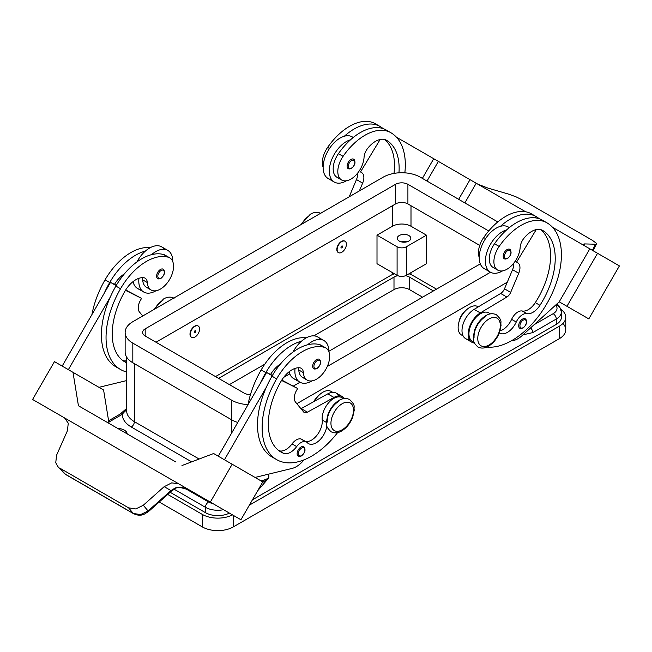 <?xml version="1.0" encoding="UTF-8"?>
<svg xmlns="http://www.w3.org/2000/svg" width="652" height="652" viewBox="0 0 652 652"><rect width="100%" height="100%" fill="white"/><g stroke="black" fill="none" stroke-linecap="round" stroke-linejoin="round"><path stroke-width="0.98" d="M398.967 172.821A61.198 35.33 120 0 0 386.465 140.261L386.465 140.261A21.858 12.616 120 0 0 367.981 147.971A10.929 6.308 120 0 0 364.052 157.409A18.574 10.725 -60 0 1 358.82 171.517A18.574 10.725 -60 0 1 341.656 180.009A18.574 10.725 -60 0 1 343.074 156.325A51.695 29.845 -60 0 1 390.833 132.69A69.935 40.375 -60 0 1 404.843 172.845M341.762 241.59A6.561 3.782 -60 0 1 345.038 241.264A6.561 3.782 -60 0 1 346.049 246.521A6.561 3.782 -60 0 1 341.762 252.3A6.561 3.782 -60 0 1 338.486 252.626A6.561 3.782 -60 0 1 337.483 247.369A6.561 3.782 -60 0 1 341.762 241.59M338.331 252.528A6.561 3.782 -60 0 1 338.176 252.446A6.561 3.782 -60 0 1 337.174 247.189A6.561 3.782 -60 0 1 341.452 241.411A6.561 3.782 -60 0 1 344.729 241.085A6.561 3.782 -60 0 1 344.884 241.183M341.762 247.833A1.092 0.628 -60 0 1 340.988 247.393A1.092 0.628 -60 0 1 341.762 246.048A1.092 0.628 -60 0 1 342.536 246.497A1.092 0.628 -60 0 1 341.762 247.833M487.688 269.683A24.042 13.879 -60 0 1 484.191 268.6A24.042 13.879 -60 0 1 479.212 257.597A24.042 13.879 -60 0 1 500.451 226.325A51.695 29.845 -60 0 1 536.099 216.562A51.695 29.845 -60 0 1 536.107 216.562L531.47 213.88A51.695 29.845 -60 0 0 483.702 237.515A18.574 10.725 -60 0 0 479.212 257.369M495.724 268.274A18.574 10.725 -60 0 1 493.108 267.442A18.574 10.725 -60 0 1 494.526 243.767A51.695 29.845 -60 0 1 506.628 229.895A24.042 13.879 120 0 0 485.398 261.167A24.042 13.879 120 0 0 490.377 272.169A24.042 13.879 120 0 0 502.57 270.873M507.06 258.51A5.46 3.154 -60 0 1 504.33 258.779A5.46 3.154 -60 0 1 503.491 254.402A5.46 3.154 -60 0 1 507.06 249.586A5.46 3.154 -60 0 1 509.791 249.317A5.46 3.154 -60 0 1 510.915 252.194M166.301 256.081A18.574 10.725 120 0 0 165.07 255.152A18.574 10.725 120 0 0 163.66 254.557A51.695 29.845 120 0 0 151.549 254.663A51.695 29.845 120 0 0 115.893 286.065A69.935 40.375 120 0 0 110.286 297.051L68.362 369.66L62.184 366.09L110.514 282.373L114.483 284.353A21.858 12.616 -60 0 1 124.393 273.864M126.684 362.846A61.198 35.33 -60 0 1 124.907 361.933A61.198 35.33 -60 0 1 124.907 291.265A21.858 12.616 -60 0 1 143.383 277.646A10.929 6.308 -60 0 1 145.07 278.151A10.929 6.308 -60 0 1 147.319 282.536A18.574 10.725 120 0 0 151.134 290.01A18.574 10.725 120 0 0 152.544 290.605A18.574 10.725 120 0 0 170.343 278.119A18.574 10.725 120 0 0 169.707 257.825A18.574 10.725 120 0 0 168.297 257.23A51.695 29.845 120 0 0 120.53 288.746A69.935 40.375 120 0 0 120.53 369.505A69.935 40.375 120 0 0 126.684 371.982M194.948 337.06A6.561 3.782 120 0 0 199.235 331.281A6.561 3.782 120 0 0 198.224 326.033A6.561 3.782 120 0 0 194.948 326.35A6.561 3.782 120 0 0 190.661 332.129A6.561 3.782 120 0 0 191.672 337.386A6.561 3.782 120 0 0 194.948 337.06M191.517 337.288A6.561 3.782 -60 0 1 191.362 337.206A6.561 3.782 -60 0 1 190.351 331.95A6.561 3.782 -60 0 1 194.638 326.179A6.561 3.782 -60 0 1 197.915 325.853A6.561 3.782 -60 0 1 198.069 325.943M194.174 332.153A1.092 0.628 120 0 0 194.948 332.601A1.092 0.628 120 0 0 195.722 331.265A1.092 0.628 120 0 0 194.948 330.817A1.092 0.628 120 0 0 194.174 332.153M320.401 339.439A24.042 13.879 120 0 0 317.711 336.962A24.042 13.879 120 0 0 301.46 341.216A51.695 29.845 120 0 0 265.804 372.618A69.935 40.375 120 0 0 260.189 383.596L266.603 372.488L272.243 375.748M292.993 352.064A24.042 13.879 -60 0 1 301.46 341.216M312.047 380.874A24.042 13.879 -60 0 1 299.855 382.17A24.042 13.879 -60 0 1 294.875 371.159A24.042 13.879 -60 0 1 295.03 368.421M322.39 346.196A18.574 10.725 120 0 0 321.159 345.267A18.574 10.725 120 0 0 319.749 344.672A51.695 29.845 120 0 0 307.638 344.786A24.042 13.879 -60 0 1 323.897 340.523A24.042 13.879 -60 0 1 328.877 351.534A24.042 13.879 -60 0 1 328.877 351.778M320.393 362.194A5.46 3.154 120 0 0 319.276 359.309A5.46 3.154 120 0 0 316.546 359.578A5.46 3.154 120 0 0 312.976 364.395A5.46 3.154 120 0 0 313.808 368.771A5.46 3.154 120 0 0 316.546 368.502M117.784 428.462A9.837 5.681 180 0 1 124.32 430.124A9.837 5.681 180 0 1 127.197 433.898M530.581 327.923A4.368 2.526 60 0 1 531.869 329.553A4.368 2.526 60 0 1 532.774 332.601L556.27 319.04A17.482 10.098 0 0 0 561.388 311.9A17.482 10.098 0 0 0 556.27 304.761A4.368 2.526 -60 0 0 556.262 304.533M108.599 420.768L120.131 414.11A4.368 2.526 -120 0 1 122.315 414.33A30.595 17.669 0 0 0 131.28 427.003L191.655 461.861M399.252 241.053A6.773 3.912 180 0 1 397.272 238.29A6.773 3.912 180 0 1 401.453 234.679A6.773 3.912 180 0 1 408.837 235.527A6.773 3.912 180 0 1 410.817 238.29A6.773 3.912 180 0 1 406.636 241.9A6.773 3.912 180 0 1 399.252 241.053M406.815 241.859A6.773 3.912 0 0 0 401.273 241.859M313.832 401.608A10.929 6.308 -60 0 1 318.437 395.821M326.848 425.626A15.298 8.835 -60 0 1 319.643 440.108A15.298 8.835 -60 0 1 308.453 443.596A15.298 8.835 -60 0 1 307.288 442.675A10.929 6.308 120 0 0 306.456 442.015A10.929 6.308 120 0 0 296.66 446.596A15.298 8.835 -60 0 1 283.596 453.311A61.198 35.33 -60 0 1 280.996 452.048A61.198 35.33 -60 0 1 280.996 381.387A21.858 12.616 -60 0 1 299.472 367.761A10.929 6.308 -60 0 1 301.159 368.266A10.929 6.308 -60 0 1 303.4 372.659A18.574 10.725 120 0 0 307.222 380.124A18.574 10.725 120 0 0 308.632 380.719A18.574 10.725 120 0 0 326.432 368.233A18.574 10.725 120 0 0 325.796 347.948A18.574 10.725 120 0 0 324.378 347.345A51.695 29.845 120 0 0 276.619 378.861A69.935 40.375 120 0 0 276.619 459.619A69.935 40.375 120 0 0 337.606 432.602M298.298 367.752A10.929 6.308 -60 0 1 298.771 369.977A18.574 10.725 120 0 0 302.585 377.443A18.574 10.725 120 0 0 303.995 378.046M300.996 455.927A5.46 3.154 -60 0 1 298.266 456.196A5.46 3.154 -60 0 1 297.426 451.82A5.46 3.154 -60 0 1 300.996 447.003A5.46 3.154 -60 0 1 303.726 446.734A5.46 3.154 -60 0 1 304.843 449.611M164.304 272.071A5.46 3.154 120 0 0 163.187 269.195A5.46 3.154 120 0 0 160.457 269.463A5.46 3.154 120 0 0 156.887 274.28A5.46 3.154 120 0 0 157.719 278.657A5.46 3.154 120 0 0 160.457 278.388M138.941 278.298A24.042 13.879 120 0 0 138.786 281.045A24.042 13.879 120 0 0 143.766 292.047A24.042 13.879 120 0 0 155.958 290.759M172.788 261.656A24.042 13.879 120 0 0 172.788 261.419A24.042 13.879 120 0 0 167.808 250.409A24.042 13.879 120 0 0 151.549 254.663M141.076 289.57A24.042 13.879 -60 0 1 137.588 288.486A24.042 13.879 -60 0 1 133.041 281.64M171.403 491.095L170.963 490.581L148.077 510.948L140.612 514.615L133.293 513.45L65.485 474.306L57.784 466.522L55.754 462.7L56.577 455.186L67.4 430.785L68.273 423.197L64.54 417.924L167.051 477.101L64.418 417.851A13.113 10.709 -60 0 0 64.124 417.671L32.6 399.48L54.458 361.624L73 372.333L78.436 405.756L175.795 461.958M178.803 483.882L191.786 491.38L178.803 483.882A13.113 10.709 -60 0 0 178.509 483.719L171.672 482.896L164.174 486.661L170.963 490.581L175.241 487.957L179.096 487.183L189.161 489.872L193.807 492.553A13.113 10.709 -60 0 0 193.807 492.553L200.783 496.579M148.077 510.948L143.293 505.251L135.852 508.943L128.574 507.843L133.293 513.45A4.368 2.526 120 0 0 133.652 513.752A4.368 2.526 120 0 0 133.668 513.76A4.368 2.526 120 0 0 134.296 513.955M459.032 321.835A10.929 6.308 -60 0 1 465.251 311.053M499.351 332.854A15.298 8.835 120 0 0 499.791 333.131A15.298 8.835 120 0 0 516.254 322.031A10.929 6.308 -60 0 1 526.881 313.669A15.298 8.835 120 0 0 539.946 305.315A61.198 35.33 120 0 0 542.554 230.376L542.554 230.376A21.858 12.616 120 0 0 524.069 238.094A10.929 6.308 120 0 0 520.141 247.524A18.574 10.725 -60 0 1 514.909 261.631A18.574 10.725 -60 0 1 497.745 270.124A18.574 10.725 -60 0 1 499.163 246.44A51.695 29.845 -60 0 1 546.922 222.805L542.285 220.132A51.695 29.845 -60 0 1 542.285 220.132A51.695 29.845 -60 0 0 506.628 229.895M472.35 341.265L474.077 342.267L472.35 341.265A16.39 9.462 -60 0 1 469.032 332.17A16.39 9.462 -60 0 1 476.734 316.627A16.39 9.462 -60 0 1 488.739 312.87A16.39 9.462 -60 0 1 490.076 313.946M461.526 335.022A69.935 40.375 -60 0 1 461.526 335.014L463.124 335.935L461.526 335.014A16.39 9.462 -60 0 1 458.209 325.927A16.39 9.462 -60 0 1 465.919 310.376A16.39 9.462 -60 0 1 477.924 306.627A16.39 9.462 -60 0 1 478.299 306.864M522.545 328.013A5.46 3.154 -60 0 1 519.815 328.282A5.46 3.154 -60 0 1 518.976 323.905A5.46 3.154 -60 0 1 522.545 319.089A5.46 3.154 -60 0 1 525.276 318.82A5.46 3.154 -60 0 1 526.4 321.705M350.972 168.387A5.46 3.154 -60 0 1 348.241 168.664A5.46 3.154 -60 0 1 347.402 164.28A5.46 3.154 -60 0 1 350.972 159.471A5.46 3.154 -60 0 1 353.71 159.194A5.46 3.154 -60 0 1 354.827 162.079M346.489 180.759A24.042 13.879 -60 0 1 334.289 182.055A24.042 13.879 -60 0 1 329.309 171.052A24.042 13.879 -60 0 1 350.54 139.781A51.695 29.845 -60 0 1 386.196 130.009L390.833 132.69L386.196 130.009M334.289 182.055L328.103 178.485A24.042 13.879 120 0 1 323.123 167.482A24.042 13.879 120 0 1 344.362 136.211A24.042 13.879 -60 0 1 352.145 136.847A24.042 13.879 -60 0 1 353.164 137.539M477.818 184.174L487.826 188.053L508.707 194.149L516.148 196.896L523.426 200.49L592.171 240.189L596.246 243.139L596.507 243.905L595.423 244.215L592.432 250.344M583.882 245.176L584.599 243.921L583.491 244.223L584.526 245.771M584.599 243.921L595.423 244.215M597.542 253.294L619.4 265.91L588.805 318.909L566.947 306.293L597.542 253.294L552.529 227.303L589.816 248.836L559.22 301.827L566.947 306.293M419.823 150.685L525.634 211.778M464.852 202.911L476.204 183.236L464.843 202.902M559.22 301.835L522.203 335.552A21.858 12.616 120 0 1 511.608 340.817L511.323 340.833M458.666 199.341L470.027 179.667M427.011 181.06L438.364 161.394M422.374 178.387L433.727 158.713L396.44 137.189M380.36 127.906L379.211 127.246L378.934 127.702M339.635 178.159A18.574 10.725 -60 0 1 337.019 177.328A18.574 10.725 -60 0 1 338.437 153.644A51.695 29.845 -60 0 1 350.54 139.781M328.103 178.485A24.042 13.879 120 0 0 331.599 179.569M323.123 167.254A18.574 10.725 -60 0 1 327.622 147.401A51.695 29.845 -60 0 1 375.381 123.766L380.018 126.439A69.935 40.375 -60 0 1 383.18 128.631M469.277 339.447A17.482 10.098 -60 0 1 465.618 338.641A17.482 10.098 -60 0 1 462.896 324.777A17.482 10.098 -60 0 1 474.134 309.358L500.671 293.473A6.561 3.782 120 0 0 504.485 288.812L512.553 269.683A10.929 6.308 120 0 0 513.735 263.212M535.023 217.817L535.3 217.36L536.449 218.021M515.17 261.256L517.696 262.715A10.929 6.308 -60 0 1 518.731 273.253L510.671 292.381A6.561 3.782 -60 0 1 506.857 297.043L480.312 312.927A17.482 10.098 120 0 0 469.073 328.347A17.482 10.098 120 0 0 471.803 342.21A17.482 10.098 120 0 0 474.379 343.001M536.237 229.61L516.604 262.08M500.043 330.874A15.298 8.835 120 0 0 511.616 319.35A10.929 6.308 -60 0 1 522.244 310.996A15.298 8.835 120 0 0 535.308 302.634A61.198 35.33 120 0 0 540.679 229.618M531.47 213.88L536.099 216.562A69.935 40.375 -60 0 1 539.269 218.754M542.285 220.123L546.922 222.805A69.935 40.375 -60 0 1 551.038 295.796A69.935 40.375 -60 0 1 486.799 347.06M176.056 487.663A4.368 0.937 -114.4 0 1 175.869 488.25A4.368 0.937 -114.4 0 1 175.241 487.957M57.792 466.522L65.485 474.306A4.368 2.526 120 0 0 65.86 474.615A4.368 2.526 120 0 0 66.317 474.786M133.668 513.76L65.86 474.615L63.472 472.7L62.046 470.565M59.829 468.144L128.574 507.843M143.293 505.251L164.174 486.661M191.786 491.38L240.922 519.758L262.78 481.901L213.636 453.523L181.973 465.536M228.828 512.774L206.969 500.149L228.819 512.774M178.632 483.792L167.173 477.174M210.327 502.089L232.177 464.232M178.509 483.719L167.051 477.109M64.54 417.924L44.703 406.465L64.687 418.013M260.189 383.596L218.273 456.204L224.451 459.774L266.375 387.166A69.935 40.375 120 0 0 271.982 456.938A69.935 40.375 120 0 0 274.378 458.144M109.031 423.409L103.595 390.002L73 372.333M116.154 285.633L110.514 282.373M98.974 387.329L126.684 380.572M110.286 297.051A69.935 40.375 120 0 0 115.901 366.823A69.935 40.375 120 0 0 118.289 368.03M142.209 277.638A10.929 6.308 -60 0 1 142.682 279.863A18.574 10.725 120 0 0 146.496 287.328A18.574 10.725 120 0 0 147.906 287.931M136.904 261.949A24.042 13.879 -60 0 1 145.372 251.093A24.042 13.879 -60 0 1 161.623 246.839A24.042 13.879 -60 0 1 164.312 249.325M150.123 247.744A51.695 29.845 120 0 0 105.078 279.822A69.935 40.375 120 0 0 91.94 314.541M304.182 459.782L302.667 461.453A21.858 12.616 -60 0 1 292.063 468.421L255.062 477.443M305.462 441.624L302.65 440.002A10.929 6.308 120 0 0 301.819 439.342A10.929 6.308 120 0 0 292.023 443.914A15.298 8.835 -60 0 1 278.958 450.638A61.198 35.33 -60 0 1 278.763 450.556M343.262 398.714A16.39 9.462 120 0 0 341.925 397.638A16.39 9.462 120 0 0 328.681 402.7A16.39 9.462 120 0 0 322.21 420.027A15.298 8.835 -60 0 1 317.214 434.933A15.298 8.835 -60 0 1 305.666 441.567M281.558 380.442L297.662 388.486L296.57 390.377A10.929 6.308 120 0 0 295.535 402.113L303.604 411.934A6.561 3.782 120 0 0 304.223 412.463A6.561 3.782 120 0 0 307.418 412.186L333.954 397.427A17.482 10.098 -60 0 1 342.471 396.693A17.482 10.098 -60 0 1 344.443 398.527M281.786 380.075L297.662 388.486M272.438 375.405L270.572 374.468A21.858 12.616 -60 0 1 280.482 363.979M266.603 372.488L270.572 374.468M338.812 395.886A17.482 10.098 120 0 0 336.285 393.123A17.482 10.098 120 0 0 327.769 393.857L301.232 408.617A6.561 3.782 -60 0 1 300.988 408.747M307.638 344.786A51.695 29.845 120 0 0 271.982 376.18A69.935 40.375 120 0 0 266.375 387.166M332.316 392.341A16.39 9.462 120 0 0 331.102 391.387A16.39 9.462 120 0 0 314.492 401.241M306.212 337.858A51.695 29.845 120 0 0 261.167 369.937A69.935 40.375 120 0 0 248.029 404.664M215.502 376.587L390.907 275.315A15.298 8.835 180 0 1 394.452 273.791M377.003 263.718L377.003 235.168L392.455 226.244A13.113 7.571 180 0 1 410.996 226.244L426.449 235.168L426.449 263.718L406.359 275.315A6.561 3.782 180 0 1 397.092 275.315L377.003 263.718M377.003 235.168L397.092 246.766A6.561 3.782 0 0 0 406.359 246.766L426.449 235.168M479.733 245.405L407.907 203.937A8.745 5.045 0 0 0 395.544 203.937L156.007 342.235M507.28 282.186L296.831 403.686M237.752 422.455A26.227 15.143 180 0 1 231.729 419.864L132.821 362.757A26.227 15.143 180 0 1 125.143 352.047L125.143 332.422A26.227 15.143 180 0 1 132.821 321.713L383.18 177.173A26.227 15.143 180 0 1 420.271 177.173L497.802 221.933M250.474 394.574A8.745 5.045 180 0 1 244.092 393.091L145.184 335.992A8.745 5.045 180 0 1 142.625 332.422A8.745 5.045 180 0 1 145.184 328.852L395.544 184.312A8.745 5.045 180 0 1 407.907 184.312L488.731 230.971M480.296 263.864L328.877 351.281M289.773 373.857L283.653 377.394M248.037 404.615A26.227 15.143 180 0 1 231.729 400.23L132.821 343.131A26.227 15.143 180 0 1 125.143 332.422M490.5 272.243L327.288 366.473M299.985 382.243L293.416 386.033M126.684 408.608L122.315 414.33L108.819 422.121M262.259 482.798L268.82 477.859A26.227 15.143 180 0 1 261.11 480.94M229.382 513.091A17.482 10.098 180 0 1 205.453 512.659L170.164 492.276M560.761 314.574A17.482 10.098 180 0 1 561.388 317.255A17.482 10.098 180 0 1 556.27 324.394L252.438 499.807M409 273.791A15.298 8.835 180 0 1 412.545 275.315L436.498 289.146M232.479 514.876A21.858 12.616 180 0 1 202.364 514.436L167.735 494.444M561.03 309.415A21.858 12.616 180 0 1 565.757 317.255A21.858 12.616 180 0 1 559.359 326.179L249.349 505.161M218.591 378.372L393.995 277.1A10.929 6.308 180 0 1 397.801 275.674M405.65 275.674A10.929 6.308 180 0 1 409.456 277.1L433.409 290.931M422.586 297.182L409.456 289.594A10.929 6.308 0 0 0 393.995 289.594L313.881 335.845M264.777 364.199L229.414 384.615M562.896 323.498A21.858 12.616 180 0 1 565.757 329.749A21.858 12.616 180 0 1 559.359 338.665L233.277 526.93A21.858 12.616 180 0 1 202.364 526.93L159.227 502.024M289.129 371.754A24.042 13.879 120 0 0 293.669 378.6A24.042 13.879 120 0 0 297.165 379.684M145.372 251.093A51.695 29.845 120 0 0 109.715 282.495A69.935 40.375 120 0 0 104.108 293.481M126.684 360.735A15.298 8.835 -60 0 1 122.869 360.523A61.198 35.33 -60 0 1 122.674 360.442M114.483 284.353L116.349 285.291M125.697 289.961L141.574 298.372L125.469 290.327M142.731 315.992L139.446 311.998A10.929 6.308 -60 0 1 140.482 300.262L141.574 298.372M500.451 226.325A24.042 13.879 -60 0 1 508.234 226.961A24.042 13.879 -60 0 1 509.253 227.662M344.362 136.211A51.695 29.845 -60 0 1 380.018 126.439L375.381 123.766M394.004 173.408A61.198 35.33 120 0 0 384.59 139.495M359.358 190.922L362.642 183.139A10.929 6.308 120 0 0 361.607 172.601L360.515 171.965L380.149 139.487M357.646 173.098A10.929 6.308 -60 0 1 356.465 179.569L349.203 196.79M361.607 172.601L360.515 171.965M162.959 300.213A15.958 9.21 120 0 0 154.736 309.064M489.041 318.95A15.958 9.21 -60 0 1 500.32 325.462A15.958 9.21 -60 0 1 489.041 345.006A15.958 9.21 -60 0 1 477.761 338.486A15.958 9.21 -60 0 1 489.041 318.95M338.518 401.567A15.958 9.21 120 0 0 327.271 422.121M507.68 258.151A4.588 2.649 -60 0 1 504.436 256.277A4.588 2.649 -60 0 1 507.68 250.653A4.588 2.649 -60 0 1 510.923 252.528A4.588 2.649 -60 0 1 507.68 258.151M163.66 254.557L168.297 257.23M317.157 360.654A4.588 2.649 120 0 0 313.914 366.269A4.588 2.649 120 0 0 317.157 368.144A4.588 2.649 120 0 0 320.409 362.528A4.588 2.649 120 0 0 317.157 360.654M199.121 459.032L134.369 421.648A4.368 2.526 -60 0 1 133.464 424.697A4.368 2.526 -60 0 1 131.28 427.003M555.708 305.03A13.113 7.571 180 0 1 553.181 313.685A4.368 2.526 60 0 1 555.365 315.992A4.368 2.526 60 0 1 556.27 319.04L556.27 324.394M553.181 313.685L534.151 324.672M174.084 489.187L205.453 507.305A4.368 2.526 -60 0 1 206.358 504.257A4.368 2.526 -60 0 1 208.55 501.95L184.051 487.81M342.227 403.71A15.958 9.21 120 0 0 330.947 423.254A15.958 9.21 120 0 0 342.227 429.766A15.958 9.21 120 0 0 353.506 410.222A15.958 9.21 120 0 0 342.227 403.71M303.4 372.659L298.771 369.977M301.615 448.071A4.588 2.649 120 0 0 298.372 453.694A4.588 2.649 120 0 0 301.615 455.569A4.588 2.649 120 0 0 304.859 449.945A4.588 2.649 120 0 0 301.615 448.071M161.068 278.029A4.588 2.649 120 0 0 164.32 272.406A4.588 2.649 120 0 0 161.068 270.531A4.588 2.649 120 0 0 157.825 276.155A4.588 2.649 120 0 0 161.068 278.029M474.086 337.353A15.958 9.21 -60 0 1 485.332 316.807M499.163 246.44L494.526 243.767M485.585 238.599L483.702 237.515M523.165 327.654A4.588 2.649 -60 0 1 519.921 325.78A4.588 2.649 -60 0 1 523.165 320.165A4.588 2.649 -60 0 1 526.409 322.039A4.588 2.649 -60 0 1 523.165 327.654M351.591 160.539A4.588 2.649 -60 0 1 354.835 162.413A4.588 2.649 -60 0 1 351.591 168.037A4.588 2.649 -60 0 1 348.347 166.162A4.588 2.649 -60 0 1 351.591 160.539M512.553 269.683L518.731 273.253M504.485 288.812L510.671 292.381M500.671 293.473L506.857 297.043M474.134 309.358L480.312 312.927M516.254 322.031L511.616 319.35M526.881 313.669L522.244 310.996M539.946 305.315L535.308 302.634M301.232 408.617L307.418 412.186M327.769 393.857L333.954 397.427M265.804 372.618L261.167 369.937M326.473 422.48L322.21 420.027M296.66 446.596L292.023 443.914M283.596 453.311L278.958 450.638M324.378 347.345L319.749 344.672M276.619 378.861L271.982 376.18M392.455 274.541L392.455 272.642M392.455 226.244L392.455 205.722M406.359 246.766L406.359 275.315M397.092 246.766L397.092 275.315M410.996 226.244L410.996 205.722M126.684 409.709L122.014 414.175M145.184 335.992L145.184 328.852M395.544 203.937L395.544 184.312M407.907 203.937L407.907 184.312M231.729 432.895L231.729 400.23M132.821 362.757L132.821 343.131M212.976 503.629A13.113 7.571 180 0 1 208.55 501.95M205.453 512.659L205.453 507.305A17.482 10.098 0 0 0 223.506 509.709L223.522 509.709M257.63 490.817L268.82 477.859L268.82 474.086M134.369 363.653L134.369 421.648A26.227 15.143 180 0 1 126.684 410.939L126.684 357.174M523.002 334.826L532.774 332.601M410.996 274.541L410.996 272.642M393.995 289.594L393.995 277.1M409.456 289.594L409.456 277.1M202.364 526.93L202.364 514.436M233.277 526.93L233.277 515.341M559.359 338.665L559.359 326.179M105.078 279.822L109.715 282.495M115.893 286.065L120.53 288.746M142.682 279.863L147.319 282.536M122.869 360.523L126.684 362.724M301.55 224.296A15.958 9.21 -60 0 1 309.773 215.445M327.622 147.401L329.496 148.485M338.437 153.644L343.074 156.325M362.642 183.139L356.465 179.569M153.945 309.521L163.497 299.007C167.205 296.815 170.742 296.554 174.1 298.217M349.659 399.578C346.302 397.916 342.765 398.176 339.064 400.369C334.117 403.425 330.434 408.054 328.005 414.248L326.489 421.282C327.377 425.031 324.476 425.332 331.086 431.754C334.443 433.425 337.98 433.156 341.681 430.964C346.628 427.908 350.311 423.287 352.74 417.093L354.256 410.051C353.368 406.302 356.269 406.009 349.659 399.578M496.474 314.818C503.091 321.24 500.182 321.542 501.07 325.291L499.554 332.324C497.134 338.518 493.442 343.148 488.503 346.204C484.795 348.396 481.257 348.657 477.9 346.994C471.29 340.564 474.191 340.271 473.303 336.522L474.819 329.48C477.248 323.286 480.931 318.665 485.879 315.609C489.579 313.416 493.116 313.147 496.474 314.818M320.914 213.457C317.557 211.794 314.019 212.055 310.319 214.247L300.759 224.753M484.191 268.6L490.377 272.169M504.33 258.779L507.5 258.551C511.29 255.282 512.056 252.21 509.791 249.317M165.07 255.152L169.707 257.825M317.711 336.962L323.897 340.523M313.808 368.771L316.978 368.543C320.768 365.283 321.534 362.202 319.276 359.309M307.222 380.124L302.585 377.443M298.266 456.196L301.436 455.968C305.226 452.708 305.992 449.627 303.726 446.734M157.719 278.657L160.889 278.428C164.679 275.168 165.445 272.088 163.187 269.195M143.766 292.047L137.588 288.486M189.186 489.88L183.326 487.737C179.316 487.264 176.822 487.435 175.861 488.25L171.443 491.135L148.566 511.51L144.084 514.273C141.557 514.778 140.579 516.474 133.652 513.752M497.745 270.124L493.108 267.442M490.467 313.873L488.739 312.87M519.815 328.282L522.986 328.054C526.775 324.794 527.541 321.713 525.276 318.82M348.241 168.664L351.412 168.436C355.201 165.168 355.968 162.087 353.71 159.194M353.245 137.482L352.145 136.847M596.498 243.929L593.165 250.759M465.618 338.641L471.803 342.21M188.151 489.326L188.901 489.717M167.808 250.409L161.623 246.839M336.285 393.123L342.471 396.693M332.699 392.308L331.102 391.387M343.653 398.633L341.925 397.638M306.456 442.015L301.819 439.342M325.796 347.948L321.159 345.267M276.619 459.619L271.982 456.938M126.684 408.397L120.131 414.11M561.388 317.255L561.388 311.9L559.522 306.383L557.004 303.848M565.757 329.749L565.757 317.255M293.669 378.6L299.855 382.17M115.901 366.823L120.53 369.505M146.496 287.328L151.134 290.01M508.234 226.961L509.334 227.597M337.019 177.328L341.656 180.009"/></g></svg>
